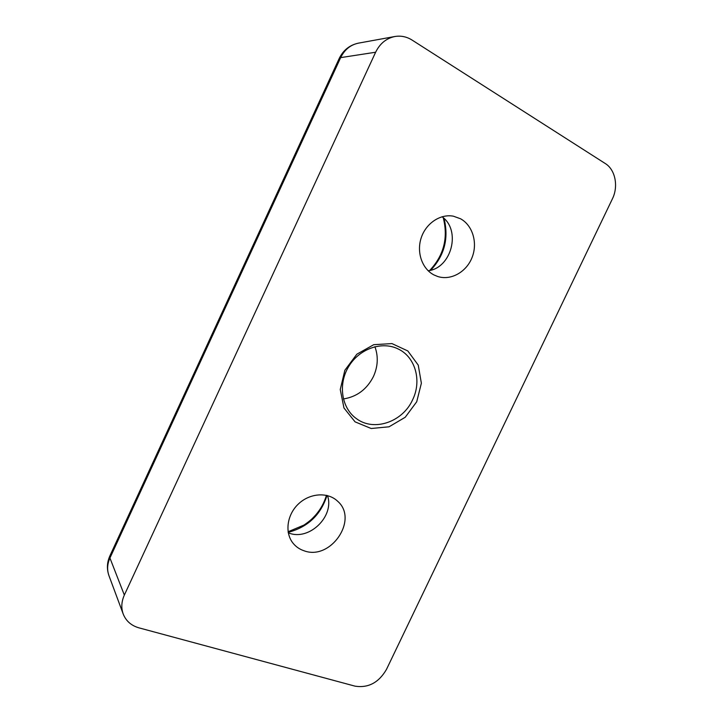 <?xml version="1.0" encoding="UTF-8"?>
<svg xmlns="http://www.w3.org/2000/svg" width="723" height="723" viewBox="0 0 723 723"><rect width="100%" height="100%" fill="white"/><g stroke="black" fill="none" stroke-linecap="round" stroke-linejoin="round"><path stroke-width="1.08" d="M612.372 198.915L386.462 669.426C378.789 682.62 368.314 688.197 355.056 686.163L138.906 627.835C131.243 625.612 126.01 621.012 123.208 614.017C121.048 607.916 121.428 601.599 124.347 595.065L375.635 52.228C379.9 43.552 386.29 38.319 394.821 36.521C400.904 35.499 406.633 36.674 412.02 40.036L605.278 163.534C615.363 169.661 618.617 186.471 612.372 198.915M303.886 550.718C299.684 549.29 296.168 546.913 293.357 543.588C284.51 533.185 286.778 514.866 298.436 503.949C309.986 492.914 328.043 491.857 337.704 501.301C358.87 519.593 330.556 561.066 303.886 550.718M434.053 274.984C422.241 269.019 416.358 252.526 421.175 237.948C425.874 223.326 440.37 213.647 453.42 216.195L460.587 218.789C472.815 225.504 477.867 243.118 472.047 257.56C466.362 272.074 450.935 280.732 437.804 276.529L434.053 274.984M416.719 401.762L405.232 417.261L389.037 426.805L371.17 428.495L355.056 421.843L343.958 407.971L340.253 389.525L344.853 370.266L356.855 354.198L373.737 344.69L391.956 343.588L407.817 350.953L418.246 365.124L421.373 383.226L416.719 401.762M288.296 532.833L288.983 533.077C309.372 541.03 334.794 516.059 327.474 495.589M428.179 270.773C451.486 268.07 461.373 230.429 442.069 216.755M374.912 346.697C378.463 356.52 377.966 366.471 373.43 376.529C366.868 389.363 356.846 396.846 343.362 398.96M412.634 399.747C421.916 381.03 415.544 357.252 398.4 349.082C382.223 340.795 359.421 348.558 348.694 366.525C337.795 384.383 341.545 408.179 356.421 418.635C374.026 431.974 402.783 421.916 412.634 399.747M326.986 495.463C320.831 514.821 307.899 527.112 288.197 532.336M375.635 52.228L340.669 57.614C344.582 49.643 350.501 44.817 358.445 43.145L394.821 36.521M124.347 595.065L109.932 558.011L340.669 57.614L339.204 58.5M123.208 614.017L108.947 575.644C106.923 569.932 107.248 564.048 109.932 558.011L109.914 555.815M444.039 218.454C448.956 238.192 444.518 255.445 430.709 270.212M326.425 495.327C324.356 502.458 320.822 508.965 315.815 514.848C312.372 518.508 311.378 519.954 304.022 525.052L288.106 531.748M108.947 575.644C106.652 569.064 106.95 562.521 109.833 555.996L339.259 58.373C343.317 50.104 349.706 45.034 358.445 43.145M443.253 217.731C448.359 237.876 443.841 255.454 429.679 270.474"/></g></svg>
